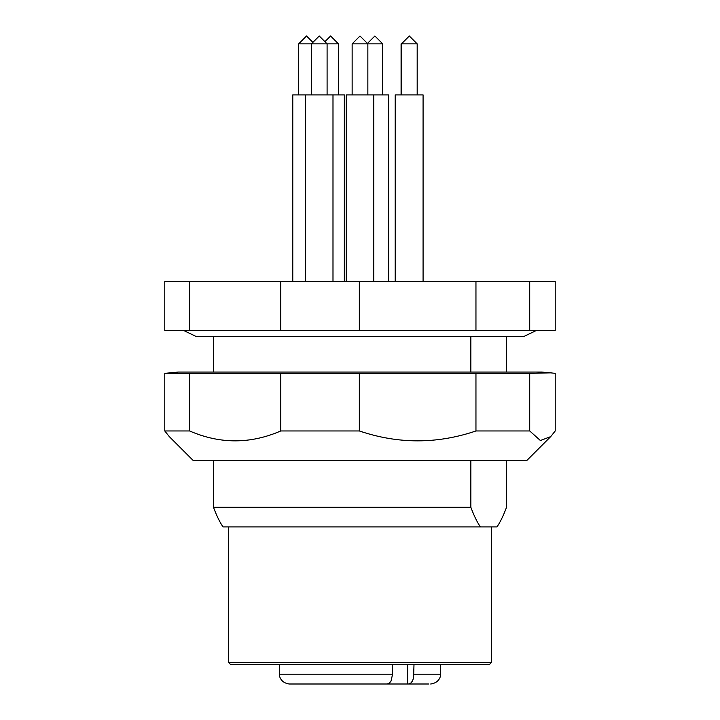 <?xml version="1.0" encoding="UTF-8"?>
<svg xmlns="http://www.w3.org/2000/svg" width="720" height="720" viewBox="0 0 720 720"><rect width="100%" height="100%" fill="white"/><g stroke="black" fill="none" stroke-linecap="round" stroke-linejoin="round"><path stroke-width="1.08" d="M392.589 664.362L392.589 674.181L279.495 674.181C279.009 675 280.026 682.803 289.305 684L387.162 684L389.25 683.244L391.014 681.102L392.589 674.181M414 664.362L413.586 677.925L412.425 681.102L410.661 683.244L408.573 684L386.19 684M290.853 684L292.401 684M428.616 684L408.573 684M294.696 684L294.156 684M305.802 684L306.486 684M306.063 684L304.596 684M342.288 684L334.233 684M333.036 684L329.319 684M384.129 684L382.635 684M424.782 684L407.601 684L407.601 664.362M326.196 684L327.231 684M296.667 684L294.939 684M373.518 684L372.762 684M344.331 281.457L344.331 94.905L292.779 94.905L292.779 281.457M324.918 41.67L330.588 36L338.445 43.857L298.683 43.857L298.674 94.905M423.081 281.457L423.081 94.905L395.199 94.905L395.199 281.457M401.481 94.905L401.481 43.857L409.329 36L417.186 43.857L401.085 43.857L401.085 94.905M388.629 281.457L388.629 94.905L346.257 94.905L346.257 281.457M367.443 43.443L374.886 36L382.743 43.857L352.152 43.857M189.612 281.457L164.781 281.457L164.781 330.543L189.612 330.543L189.612 281.457L280.746 281.457L280.746 330.543L189.612 330.543M529.722 281.457L529.722 330.543L555.219 330.543L555.219 281.457L280.746 281.457M359.334 281.457L359.334 330.543L280.746 330.543M475.956 281.457L475.956 330.543L359.334 330.543M529.722 330.543L475.956 330.543M213.462 460.422L213.462 507.276C216.693 515.862 219.879 522.405 223.038 526.905L480.411 526.905C477.252 522.405 474.066 515.862 470.844 507.276L470.844 460.422M213.462 336.438L213.462 372.06M470.844 336.438L470.844 372.06M506.538 460.422L506.538 507.276C503.307 515.862 500.121 522.405 496.962 526.905L480.411 526.905M506.538 336.438L506.538 372.06M178.362 372.06L541.638 372.06L550.71 372.852L529.722 373.347L164.781 373.347L178.362 372.06M550.71 436.617L526.905 460.422L193.095 460.422L169.29 436.617L164.781 430.965L189.612 430.965C219.987 444.141 250.362 444.141 280.746 430.965L359.334 430.965C398.205 444.141 437.085 444.141 475.956 430.965L529.722 430.965L540.378 440.514L550.71 436.617L555.219 430.965L555.219 373.347L550.71 372.852M213.462 507.276L470.844 507.276M491.562 526.905L491.562 662.4L228.438 662.4L228.438 526.905M164.781 373.347L164.781 430.965M189.612 373.347L189.612 430.965M280.746 373.347L280.746 430.965M359.334 373.347L359.334 430.965M475.956 373.347L475.956 430.965M529.722 373.347L529.722 430.965M228.438 662.4L230.4 664.362L489.6 664.362L491.562 662.4M311.391 94.905L311.391 43.857L319.248 36L327.096 43.857L327.096 94.905M401.085 43.857L408.744 36.594M352.143 94.905L352.143 43.857L360 36L367.857 43.857L367.857 94.905M298.674 43.857L306.522 36L312.885 42.363M440.505 664.362L440.505 674.181L414 674.181M279.495 664.362L279.495 674.181M440.505 674.181C440.991 675 439.974 682.803 430.695 684M305.496 94.905L305.496 281.457M332.991 94.905L332.991 281.457M395.586 94.905L395.586 281.457M417.186 43.857L417.186 94.905M373.743 94.905L373.743 281.457M338.445 43.857L338.445 94.905M382.743 43.857L382.743 94.905M536.229 330.543L523.962 336.438L196.038 336.438L183.771 330.543M205.371 336.438L196.038 336.438"/></g></svg>

